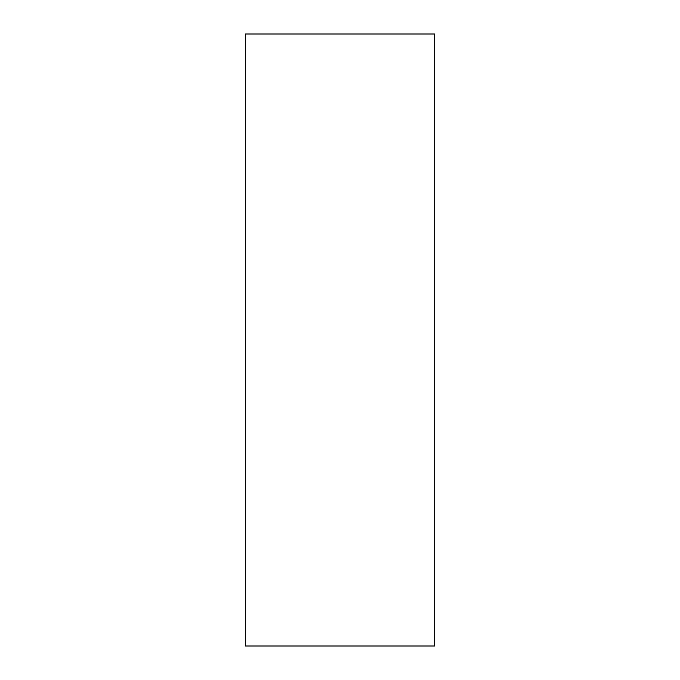 <?xml version="1.0" encoding="UTF-8"?>
<svg xmlns="http://www.w3.org/2000/svg" width="680" height="680" viewBox="0 0 680 680"><rect width="100%" height="100%" fill="white"/><g stroke="black" fill="none" stroke-linecap="round" stroke-linejoin="round"><path stroke-width="1.02" d="M245.361 340L245.361 646L434.639 646L434.639 34L245.361 34L245.361 340"/></g></svg>
